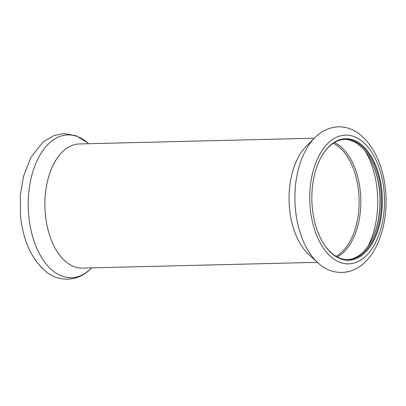 <?xml version="1.0" encoding="UTF-8"?>
<svg xmlns="http://www.w3.org/2000/svg" width="406" height="406" viewBox="0 0 406 406"><rect width="100%" height="100%" fill="white"/><g stroke="black" fill="none" stroke-linecap="round" stroke-linejoin="round"><path stroke-width="0.61" d="M381.934 191.551A60.778 35.256 88.6 0 0 357.143 141.745A60.778 35.256 88.6 0 0 320.963 157.447A60.778 35.256 88.6 0 0 312.275 207.436A60.778 35.256 88.6 0 0 323.049 242.768A60.778 35.256 88.6 0 0 363.7 253.897A60.778 35.256 88.6 0 0 381.934 191.551M322.922 242.555A60.164 34.901 88.6 0 0 348.079 259.652A60.164 34.901 88.6 0 0 381.082 191.642A60.164 34.901 88.6 0 0 345.13 139.359A60.164 34.901 88.6 0 0 320.841 157.67M315.442 137.132A71.41 41.422 88.6 0 0 314.934 137.629L306.474 146.013A62.088 36.017 88.6 0 0 289.519 208.146A62.088 36.017 88.6 0 0 309.144 254.897L318.005 262.86A71.41 41.422 88.6 0 0 318.527 263.327M314.366 138.187L79.388 143.947A62.088 36.017 88.6 0 0 45.325 214.129A62.088 36.017 88.6 0 0 82.428 268.087L317.411 262.327M347.389 259.657A60.164 34.901 88.6 0 0 371.104 241.159A60.164 34.901 88.6 0 0 379.706 191.678A60.164 34.901 88.6 0 0 369.034 156.701A60.164 34.901 88.6 0 0 344.44 139.385M370.988 241.377A60.778 35.256 88.6 0 0 379.554 191.607A60.778 35.256 88.6 0 0 368.907 156.493M310.199 207.908A64.397 37.352 88.6 0 0 353.027 263.327A64.397 37.352 88.6 0 0 384.01 191.079A64.397 37.352 88.6 0 0 341.182 135.66A64.397 37.352 88.6 0 0 310.199 207.908M295.436 209.09A71.41 41.422 88.6 0 0 318.005 262.86C329.845 274.223 348.292 276.481 362.725 264.22C379.671 250.274 388.369 219.763 385.543 190.465C382.959 165.196 374.322 146.424 359.625 134.147C353.174 129.215 346.145 126.773 338.528 126.824C329.647 127.19 321.78 130.793 314.934 137.629A71.41 41.422 88.6 0 0 295.436 209.09M336.061 256.323A59.012 34.231 88.6 0 0 358.696 192.327A59.012 34.231 88.6 0 0 333.29 143.272M337.224 256.973A59.535 34.535 88.6 0 0 360.396 192.221A59.535 34.535 88.6 0 0 334.417 142.567M368.044 246.158A68.99 40.016 88.6 0 0 377.225 190.708A68.99 40.016 88.6 0 0 365.735 151.859M88.599 143.719L88.006 143.186A71.41 41.422 88.6 0 0 45.046 147.672A71.41 41.422 88.6 0 0 28.724 215.627A71.41 41.422 88.6 0 0 91.076 268.422C78.937 281.216 59.921 282.83 46.396 271.913C31.693 259.637 23.051 240.865 20.467 215.586L20.3 195.575L23.477 176.382L31.023 157.137L43.269 141.841L54.094 135.462L63.813 133.554L76.252 135.766L87.478 142.719M91.639 267.858L91.076 268.422"/></g></svg>
